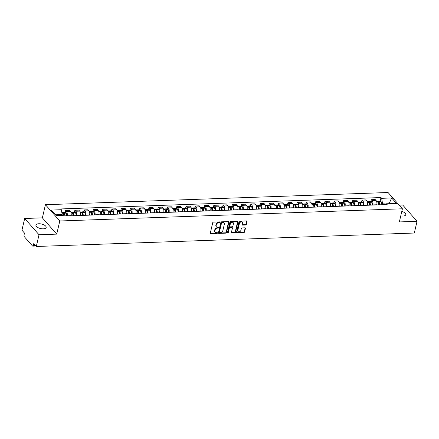 <?xml version="1.0" encoding="UTF-8"?>
<svg xmlns="http://www.w3.org/2000/svg" width="439" height="439" viewBox="0 0 439 439"><rect width="100%" height="100%" fill="white"/><g stroke="black" fill="none" stroke-linecap="round" stroke-linejoin="round"><path stroke-width="0.66" d="M219.955 222.282A0.461 0.357 138.6 0 0 219.643 221.887L213.447 222.112A0.658 0.505 138.6 0 0 212.728 222.71L210.308 233.12A0.658 0.505 138.6 0 0 210.753 233.68L216.948 233.46A0.461 0.357 138.6 0 0 217.135 232.648L216.334 232.681A2.118 1.619 138.6 0 1 215.176 232.226A2.118 1.619 138.6 0 1 214.901 230.892L215.105 230.025A2.118 1.619 138.6 0 1 217.398 228.11L218.199 228.077A0.461 0.357 138.6 0 0 218.386 227.27L217.585 227.298A2.118 1.619 138.6 0 1 216.432 226.848A2.118 1.619 138.6 0 1 216.153 225.514L216.356 224.647A2.118 1.619 138.6 0 1 218.649 222.727L219.451 222.699A0.461 0.357 138.6 0 0 219.955 222.282M216.432 226.848L216.142 226.519A2.118 1.619 138.6 0 1 215.867 225.185L216.065 224.318A2.118 1.619 138.6 0 1 218.364 222.403L219.165 222.375A0.461 0.357 138.6 0 0 219.676 221.887M210.297 233.334A0.658 0.505 138.6 0 0 210.468 233.356L216.663 233.136A0.461 0.357 138.6 0 0 217.173 232.648M215.176 232.226L214.891 231.902A2.118 1.619 138.6 0 1 214.611 230.568L214.814 229.701A2.118 1.619 138.6 0 1 217.113 227.781L217.914 227.753A0.461 0.357 138.6 0 0 218.424 227.27M400.763 215.867A5.252 2.31 13.1 0 0 402.909 216.032A5.252 2.31 13.1 0 0 405.79 214.682A5.252 2.31 13.1 0 0 401.806 211.4M38.819 223.753A5.252 2.31 13.1 0 0 35.938 225.103A5.252 2.31 13.1 0 0 38.105 227.676A5.252 2.31 13.1 0 0 43.296 228.829A5.252 2.31 13.1 0 0 46.172 227.484A5.252 2.31 13.1 0 0 44.01 224.911A5.252 2.31 13.1 0 0 38.819 223.753M245.637 225.009A0.658 0.505 138.6 0 0 246.35 224.411L247.031 221.486A0.658 0.505 138.6 0 0 246.581 220.932L239.705 221.174A0.658 0.505 138.6 0 0 238.986 221.772L236.566 232.187A0.658 0.505 138.6 0 0 237.011 232.747L243.892 232.5A0.658 0.505 138.6 0 0 244.611 231.902L245.428 228.373A0.658 0.505 138.6 0 0 244.984 227.814L242.037 227.918A0.658 0.505 138.6 0 0 241.318 228.521L240.912 230.266A1.767 1.355 138.6 0 1 239.645 231.721A1.767 1.355 138.6 0 1 238.026 231.496A1.767 1.355 138.6 0 1 237.795 230.382L239.392 223.522A1.767 1.355 138.6 0 1 240.66 222.074A1.767 1.355 138.6 0 1 242.279 222.299A1.767 1.355 138.6 0 1 242.509 223.413L242.24 224.554A0.658 0.505 138.6 0 0 242.69 225.114L245.637 225.009L245.346 224.686A0.658 0.505 138.6 0 0 246.065 224.082L246.745 221.163A0.658 0.505 138.6 0 0 246.751 220.949M56.724 234.124L42.374 217.854L24.677 218.485L39.027 234.755L56.724 234.124L59.781 220.982L402.415 208.788L399.353 221.931L417.05 221.3L414.323 233.032L36.294 246.488L33.759 243.607L33.331 245.434L35.307 245.363M39.027 234.755L36.294 246.488M228.906 222.134A0.658 0.505 138.6 0 0 228.456 221.574L221.58 221.821A0.658 0.505 138.6 0 0 220.861 222.419L218.435 232.835A0.658 0.505 138.6 0 0 218.885 233.389L225.761 233.147A0.658 0.505 138.6 0 0 226.48 232.549L228.906 222.134L228.615 221.81A0.658 0.505 138.6 0 0 228.626 221.596M230.64 221.497L237.521 221.251A0.658 0.505 138.6 0 1 237.965 221.81L235.545 232.226A0.658 0.505 138.6 0 1 234.827 232.824L231.885 232.928A0.658 0.505 138.6 0 1 231.435 232.368L232.418 228.148A0.658 0.505 138.6 0 0 231.968 227.589L230.02 227.66A0.658 0.505 138.6 0 0 229.301 228.258L228.275 232.654A0.461 0.357 138.6 0 1 227.462 232.686L229.926 222.096A0.658 0.505 138.6 0 1 230.64 221.497M24.677 218.485L21.95 230.212L24.491 233.093L24.063 234.92A1.35 0.637 -92 0 0 24.364 236.747L32.486 245.961A1.35 0.637 -92 0 0 32.804 246.125A1.35 0.637 -92 0 0 33.331 245.434M42.374 217.854L45.431 204.711L388.065 192.512L402.415 208.788M417.05 221.3L402.706 205.029L399.21 205.15M71.052 215.796L71.091 215.648A3.1 1.46 -92 0 0 70.399 211.439L66.481 211.582A3.1 1.46 88 0 1 67.167 215.79L67.134 215.939M66.481 211.582L65.603 210.588L65.17 212.454M70.399 211.439L69.527 210.446L65.603 210.588M74.432 212.119L74.871 210.259L75.744 211.252A3.1 1.46 88 0 1 76.435 215.461L76.397 215.609M80.315 215.467L80.353 215.319A3.1 1.46 -92 0 0 79.662 211.11L78.79 210.116L74.871 210.259M83.701 211.79L84.134 209.93L85.007 210.923A3.1 1.46 88 0 1 85.698 215.126L85.66 215.28M89.583 215.137L89.616 214.989A3.1 1.46 -92 0 0 88.925 210.78L88.052 209.787L84.134 209.93M92.964 211.461L93.397 209.601L94.27 210.588A3.1 1.46 88 0 1 94.961 214.797L94.923 214.951M98.846 214.808L98.879 214.66A3.1 1.46 -92 0 0 98.188 210.451L97.315 209.458L93.397 209.601M102.227 211.132L102.66 209.266L103.533 210.259A3.1 1.46 88 0 1 104.224 214.468L104.191 214.622M108.109 214.479L108.142 214.331A3.1 1.46 -92 0 0 107.456 210.122L106.578 209.129L102.66 209.266M111.49 210.802L111.923 208.937L112.801 209.93A3.1 1.46 88 0 1 113.487 214.139L113.454 214.287M117.372 214.15L117.405 214.002A3.1 1.46 -92 0 0 116.719 209.793L115.841 208.799L111.923 208.937M120.752 210.473L121.186 208.607L122.064 209.601A3.1 1.46 88 0 1 122.75 213.809L122.717 213.958M126.635 213.82L126.668 213.672A3.1 1.46 -92 0 0 125.982 209.463L125.104 208.47L121.186 208.607M130.015 210.144L130.449 208.278L131.327 209.271A3.1 1.46 88 0 1 132.013 213.48L131.98 213.628M135.898 213.491L135.936 213.343A3.1 1.46 -92 0 0 135.245 209.134L134.367 208.141L130.449 208.278M139.278 209.815L139.712 207.949L140.59 208.942A3.1 1.46 88 0 1 141.276 213.151L141.243 213.299M145.161 213.162L145.199 213.014A3.1 1.46 -92 0 0 144.508 208.805L143.635 207.812L139.712 207.949M148.541 209.485L148.975 207.62L149.853 208.613A3.1 1.46 88 0 1 150.544 212.822L150.506 212.97M154.424 212.833L154.462 212.679A3.1 1.46 -92 0 0 153.771 208.476L152.898 207.482L148.975 207.62M157.81 209.156L158.243 207.29L159.116 208.284A3.1 1.46 88 0 1 159.807 212.492L159.769 212.641M163.692 212.503L163.725 212.35A3.1 1.46 -92 0 0 163.034 208.141L162.161 207.153L158.243 207.29M167.072 208.827L167.506 206.961L168.378 207.954A3.1 1.46 88 0 1 169.07 212.163L169.031 212.311M172.955 212.174L172.988 212.021A3.1 1.46 -92 0 0 172.297 207.812L171.424 206.818L167.506 206.961M176.335 208.498L176.769 206.632L177.641 207.625A3.1 1.46 88 0 1 178.333 211.834L178.3 211.982M182.218 211.839L182.251 211.691A3.1 1.46 -92 0 0 181.565 207.482L180.687 206.489L176.769 206.632M185.598 208.163L186.032 206.303L186.904 207.296A3.1 1.46 88 0 1 187.596 211.505L187.563 211.653M191.481 211.51L191.514 211.362A3.1 1.46 -92 0 0 190.828 207.153L189.95 206.16L186.032 206.303M194.861 207.834L195.295 205.973L196.173 206.967A3.1 1.46 88 0 1 196.859 211.17L196.826 211.324M200.744 211.181L200.777 211.033A3.1 1.46 -92 0 0 200.091 206.824L199.213 205.831L195.295 205.973M204.124 207.504L204.558 205.644L205.436 206.632A3.1 1.46 88 0 1 206.121 210.841L206.089 210.994M210.007 210.852L210.04 210.704A3.1 1.46 -92 0 0 209.354 206.495L208.476 205.501L204.558 205.644M213.387 207.175L213.82 205.309L214.698 206.303A3.1 1.46 88 0 1 215.384 210.511L215.351 210.665M219.27 210.522L219.308 210.374A3.1 1.46 -92 0 0 218.617 206.165L217.744 205.172L213.82 205.309M222.65 206.846L223.083 204.98L223.961 205.973A3.1 1.46 88 0 1 224.647 210.182L224.614 210.33M228.532 210.193L228.571 210.045A3.1 1.46 -92 0 0 227.879 205.836L227.007 204.843L223.083 204.98M231.913 206.517L232.352 204.651L233.224 205.644A3.1 1.46 88 0 1 233.916 209.853L233.877 210.001M237.795 209.864L237.834 209.716A3.1 1.46 -92 0 0 237.142 205.507L236.27 204.514L232.352 204.651M241.181 206.187L241.615 204.322L242.487 205.315A3.1 1.46 88 0 1 243.179 209.524L243.14 209.672M247.064 209.535L247.097 209.387A3.1 1.46 -92 0 0 246.405 205.178L245.533 204.184L241.615 204.322M250.444 205.858L250.878 203.992L251.75 204.986A3.1 1.46 88 0 1 252.441 209.194L252.403 209.343M256.327 209.205L256.36 209.052A3.1 1.46 -92 0 0 255.668 204.848L254.796 203.855L250.878 203.992M259.707 205.529L260.14 203.663L261.013 204.656A3.1 1.46 88 0 1 261.704 208.865L261.671 209.013M265.59 208.876L265.622 208.723A3.1 1.46 -92 0 0 264.936 204.519L264.058 203.526L260.14 203.663M268.97 205.2L269.403 203.334L270.276 204.327A3.1 1.46 88 0 1 270.967 208.536L270.934 208.684M274.852 208.547L274.885 208.393A3.1 1.46 -92 0 0 274.199 204.184L273.321 203.197L269.403 203.334M278.233 204.87L278.666 203.005L279.544 203.998A3.1 1.46 88 0 1 280.23 208.207L280.197 208.355M284.115 208.218L284.148 208.064A3.1 1.46 -92 0 0 283.462 203.855L282.584 202.862L278.666 203.005M287.496 204.541L287.929 202.675L288.807 203.669A3.1 1.46 88 0 1 289.493 207.877L289.46 208.026M293.378 207.883L293.411 207.735A3.1 1.46 -92 0 0 292.725 203.526L291.847 202.533L287.929 202.675M296.759 204.206L297.192 202.346L298.07 203.339A3.1 1.46 88 0 1 298.756 207.543L298.723 207.696M302.641 207.554L302.68 207.406A3.1 1.46 -92 0 0 301.988 203.197L301.116 202.203L297.192 202.346M306.021 203.877L306.455 202.017L307.333 203.01A3.1 1.46 88 0 1 308.024 207.213L307.986 207.367M311.904 207.224L311.942 207.076A3.1 1.46 -92 0 0 311.251 202.867L310.378 201.874L306.455 202.017M315.29 203.548L315.723 201.688L316.596 202.675A3.1 1.46 88 0 1 317.287 206.884L317.249 207.038M321.167 206.895L321.205 206.747A3.1 1.46 -92 0 0 320.514 202.538L319.641 201.545L315.723 201.688M324.553 203.219L324.986 201.353L325.859 202.346A3.1 1.46 88 0 1 326.55 206.555L326.512 206.709M330.435 206.566L330.468 206.418A3.1 1.46 -92 0 0 329.777 202.209L328.904 201.216L324.986 201.353M333.816 202.889L334.249 201.024L335.122 202.017A3.1 1.46 88 0 1 335.813 206.226L335.78 206.374M339.698 206.237L339.731 206.089A3.1 1.46 -92 0 0 339.045 201.88L338.167 200.886L334.249 201.024M343.079 202.56L343.512 200.694L344.385 201.688A3.1 1.46 88 0 1 345.076 205.896L345.043 206.045M348.961 205.907L348.994 205.759A3.1 1.46 -92 0 0 348.308 201.55L347.43 200.557L343.512 200.694M352.341 202.231L352.775 200.365L353.653 201.358A3.1 1.46 88 0 1 354.339 205.567L354.306 205.715M358.224 205.578L358.257 205.43A3.1 1.46 -92 0 0 357.571 201.221L356.693 200.228L352.775 200.365M361.604 201.902L362.038 200.036L362.916 201.029A3.1 1.46 88 0 1 363.602 205.238L363.569 205.386M367.487 205.249L367.52 205.095A3.1 1.46 -92 0 0 366.834 200.892L365.956 199.899L362.038 200.036M370.867 201.572L371.301 199.707L372.179 200.7A3.1 1.46 88 0 1 372.865 204.909L372.832 205.057M376.75 204.92L376.788 204.766A3.1 1.46 -92 0 0 376.097 200.557L375.224 199.569L371.301 199.707M61.976 215.335L62.157 214.561L55.555 214.797M389.942 203.658L389.289 202.922L382.457 203.164L381.667 198.313L391.643 197.962L396.461 203.427L386.485 203.784L387.16 204.547L66.854 215.95L66.179 215.181L56.203 215.538L51.385 210.072L61.361 209.716L62.157 214.561M381.667 198.313L380.992 197.55L60.686 208.948L61.361 209.716M59.781 220.982L45.431 204.711M389.108 203.691L391.643 197.962M382.457 203.164L382.095 204.728M380.13 201.243L380.992 197.55M386.485 203.784L385.14 204.618M218.43 233.043A0.658 0.505 138.6 0 0 218.6 233.065L225.476 232.818A0.658 0.505 138.6 0 0 226.195 232.22L228.615 221.81M222.03 222.606A0.461 0.357 138.6 0 0 221.53 223.028L219.401 232.165A0.461 0.357 138.6 0 0 219.714 232.56L220.559 232.527A2.118 1.619 138.6 0 0 222.858 230.612L224.313 224.362A2.118 1.619 138.6 0 0 224.033 223.028A2.118 1.619 138.6 0 0 222.875 222.578L221.744 222.282A0.461 0.357 138.6 0 0 221.24 222.699L221.53 223.028M219.462 232.461L219.176 232.132A0.461 0.357 138.6 0 1 219.116 231.841L221.24 222.699M224.033 223.028L223.747 222.705A2.118 1.619 138.6 0 0 222.589 222.249L222.875 222.578M221.744 222.282L222.589 222.249M231.424 232.582A0.658 0.505 138.6 0 0 231.594 232.604L234.541 232.5A0.658 0.505 138.6 0 0 235.26 231.896L237.68 221.486A0.658 0.505 138.6 0 0 237.691 221.272M232.33 227.731L232.044 227.407A0.658 0.505 138.6 0 0 231.682 227.265L229.729 227.331A0.658 0.505 138.6 0 0 229.015 227.934L227.989 232.33L228.275 232.654M227.451 232.747A0.461 0.357 138.6 0 0 227.989 232.33M233.438 223.764A1.767 1.355 138.6 0 0 233.208 222.65A1.767 1.355 138.6 0 0 231.589 222.425A1.767 1.355 138.6 0 0 230.321 223.874L229.756 226.294A0.658 0.505 138.6 0 0 230.206 226.848L232.16 226.782A0.658 0.505 138.6 0 0 232.879 226.178L233.438 223.764M233.208 222.65L232.917 222.326A1.767 1.355 138.6 0 0 231.298 222.096A1.767 1.355 138.6 0 0 230.031 223.55L230.321 223.874M229.844 226.705L229.559 226.381A0.658 0.505 138.6 0 1 229.471 225.964L230.031 223.55M242.235 224.768A0.658 0.505 138.6 0 0 242.405 224.79L245.346 224.686M242.279 222.299L241.988 221.975A1.767 1.355 138.6 0 0 240.369 221.744A1.767 1.355 138.6 0 0 239.101 223.199L239.392 223.522M238.026 231.496L237.74 231.166A1.767 1.355 138.6 0 1 237.51 230.052L239.101 223.199M236.555 232.401A0.658 0.505 138.6 0 0 236.725 232.418L243.607 232.176A0.658 0.505 138.6 0 0 244.32 231.578L245.143 228.05A0.658 0.505 138.6 0 0 245.149 227.836M63.276 213.513A0.823 0.39 88 0 1 63.468 213.387A0.823 0.39 88 0 1 63.781 213.689L63.814 213.76A4.242 1.997 88 0 1 64.231 215.253M64.659 215.236A5.12 2.409 -92 0 0 64.116 213.206L64.089 213.129A1.701 0.801 -92 0 0 63.435 212.514A1.701 0.801 -92 0 0 62.975 212.86M66.909 215.944A5.12 2.409 -92 0 0 66.284 213.129L66.256 213.052A1.701 0.801 -92 0 0 65.603 212.438L63.435 212.514M61.828 212.569L62.486 212.547A1.701 0.801 88 0 1 63.134 213.162L63.167 213.239A5.12 2.409 88 0 1 63.704 215.269M72.539 213.184A0.823 0.39 88 0 1 72.731 213.058A0.823 0.39 88 0 1 73.05 213.359L73.077 213.431A4.242 1.997 88 0 1 73.593 215.708M74.004 215.692A5.12 2.409 -92 0 0 73.379 212.877L73.351 212.8A1.701 0.801 -92 0 0 72.704 212.185A1.701 0.801 -92 0 0 72.237 212.531M76.172 215.615A5.12 2.409 -92 0 0 75.546 212.794L75.519 212.723A1.701 0.801 -92 0 0 74.871 212.108L72.704 212.185M70.871 212.251L71.749 212.218A1.701 0.801 88 0 1 72.402 212.833L72.43 212.91A5.12 2.409 88 0 1 73.055 215.725M81.802 212.855A0.823 0.39 88 0 1 81.994 212.728A0.823 0.39 88 0 1 82.312 213.03L82.34 213.102A4.242 1.997 88 0 1 82.856 215.379M83.267 215.362A5.12 2.409 -92 0 0 82.642 212.542L82.614 212.471A1.701 0.801 -92 0 0 81.967 211.856A1.701 0.801 -92 0 0 81.5 212.202M85.435 215.286A5.12 2.409 -92 0 0 84.809 212.465L84.782 212.394A1.701 0.801 -92 0 0 84.134 211.779L81.967 211.856M80.134 211.922L81.017 211.889A1.701 0.801 88 0 1 81.665 212.503L81.692 212.58A5.12 2.409 88 0 1 82.318 215.395M91.065 212.52A0.823 0.39 88 0 1 91.257 212.399A0.823 0.39 88 0 1 91.575 212.696L91.603 212.772A4.242 1.997 88 0 1 92.119 215.05M92.53 215.033A5.12 2.409 -92 0 0 91.91 212.213L91.877 212.141A1.701 0.801 -92 0 0 91.23 211.527A1.701 0.801 -92 0 0 90.763 211.872M94.698 214.956A5.12 2.409 -92 0 0 94.078 212.136L94.045 212.064A1.701 0.801 -92 0 0 93.397 211.444L91.23 211.527M89.397 211.587L90.28 211.56A1.701 0.801 88 0 1 90.928 212.174L90.955 212.251A5.12 2.409 88 0 1 91.581 215.066M100.328 212.191A0.823 0.39 88 0 1 100.526 212.07A0.823 0.39 88 0 1 100.838 212.366L100.871 212.443A4.242 1.997 88 0 1 101.382 214.72M101.793 214.704A5.12 2.409 -92 0 0 101.173 211.883L101.14 211.812A1.701 0.801 -92 0 0 100.493 211.192A1.701 0.801 -92 0 0 100.032 211.543M103.961 214.627A5.12 2.409 -92 0 0 103.341 211.807L103.308 211.735A1.701 0.801 -92 0 0 102.66 211.115L100.493 211.192M98.66 211.258L99.543 211.23A1.701 0.801 88 0 1 100.191 211.845L100.224 211.916A5.12 2.409 88 0 1 100.844 214.737M109.591 211.861A0.823 0.39 88 0 1 109.788 211.741A0.823 0.39 88 0 1 110.101 212.037L110.134 212.114A4.242 1.997 88 0 1 110.644 214.391M111.056 214.375A5.12 2.409 -92 0 0 110.436 211.554L110.403 211.483A1.701 0.801 -92 0 0 109.755 210.863A1.701 0.801 -92 0 0 109.295 211.214M113.224 214.298A5.12 2.409 -92 0 0 112.603 211.477L112.571 211.406A1.701 0.801 -92 0 0 111.923 210.786L109.755 210.863M107.923 210.929L108.806 210.901A1.701 0.801 88 0 1 109.454 211.516L109.487 211.587A5.12 2.409 88 0 1 110.107 214.408M118.854 211.532A0.823 0.39 88 0 1 119.051 211.411A0.823 0.39 88 0 1 119.364 211.708L119.397 211.785A4.242 1.997 88 0 1 119.907 214.062M120.319 214.045A5.12 2.409 -92 0 0 119.699 211.225L119.666 211.154A1.701 0.801 -92 0 0 119.018 210.533A1.701 0.801 -92 0 0 118.557 210.885M122.486 213.969A5.12 2.409 -92 0 0 121.866 211.148L121.833 211.071A1.701 0.801 -92 0 0 121.186 210.457L119.018 210.533M117.186 210.599L118.069 210.566A1.701 0.801 88 0 1 118.717 211.186L118.749 211.258A5.12 2.409 88 0 1 119.37 214.078M128.117 211.203A0.823 0.39 88 0 1 128.314 211.082A0.823 0.39 88 0 1 128.627 211.378L128.66 211.455A4.242 1.997 88 0 1 129.17 213.733M129.587 213.716A5.12 2.409 -92 0 0 128.962 210.896L128.929 210.819A1.701 0.801 -92 0 0 128.281 210.204A1.701 0.801 -92 0 0 127.82 210.555M131.755 213.639A5.12 2.409 -92 0 0 131.129 210.819L131.096 210.742A1.701 0.801 -92 0 0 130.449 210.127L128.281 210.204M126.448 210.27L127.332 210.237A1.701 0.801 88 0 1 127.979 210.857L128.012 210.929A5.12 2.409 88 0 1 128.632 213.749M137.385 210.874A0.823 0.39 88 0 1 137.577 210.753A0.823 0.39 88 0 1 137.89 211.049L137.923 211.126A4.242 1.997 88 0 1 138.433 213.398M138.85 213.387A5.12 2.409 -92 0 0 138.225 210.566L138.197 210.49A1.701 0.801 -92 0 0 137.544 209.875A1.701 0.801 -92 0 0 137.083 210.226M141.018 213.31A5.12 2.409 -92 0 0 140.392 210.49L140.359 210.413A1.701 0.801 -92 0 0 139.712 209.798L137.544 209.875M135.711 209.941L136.595 209.908A1.701 0.801 88 0 1 137.242 210.528L137.275 210.599A5.12 2.409 88 0 1 137.901 213.42M146.648 210.544A0.823 0.39 88 0 1 146.84 210.424A0.823 0.39 88 0 1 147.153 210.72L147.186 210.797A4.242 1.997 88 0 1 147.696 213.069M148.113 213.058A5.12 2.409 -92 0 0 147.488 210.237L147.46 210.16A1.701 0.801 -92 0 0 146.813 209.546A1.701 0.801 -92 0 0 146.346 209.897M150.281 212.981A5.12 2.409 -92 0 0 149.655 210.16L149.628 210.083A1.701 0.801 -92 0 0 148.975 209.469L146.813 209.546M144.974 209.612L145.858 209.579A1.701 0.801 88 0 1 146.505 210.193L146.538 210.27A5.12 2.409 88 0 1 147.164 213.091M155.911 210.215A0.823 0.39 88 0 1 156.103 210.089A0.823 0.39 88 0 1 156.421 210.391L156.449 210.462A4.242 1.997 88 0 1 156.964 212.739M157.376 212.728A5.12 2.409 -92 0 0 156.75 209.908L156.723 209.831A1.701 0.801 -92 0 0 156.075 209.216A1.701 0.801 -92 0 0 155.609 209.562M159.544 212.652A5.12 2.409 -92 0 0 158.918 209.831L158.891 209.754A1.701 0.801 -92 0 0 158.243 209.14L156.075 209.216M154.243 209.282L155.121 209.249A1.701 0.801 88 0 1 155.774 209.864L155.801 209.941A5.12 2.409 88 0 1 156.427 212.761M165.174 209.886A0.823 0.39 88 0 1 165.366 209.76A0.823 0.39 88 0 1 165.684 210.061L165.712 210.133A4.242 1.997 88 0 1 166.227 212.41M166.639 212.394A5.12 2.409 -92 0 0 166.019 209.579L165.986 209.502A1.701 0.801 -92 0 0 165.338 208.887A1.701 0.801 -92 0 0 164.872 209.233M168.806 212.317A5.12 2.409 -92 0 0 168.186 209.502L168.153 209.425A1.701 0.801 -92 0 0 167.506 208.81L165.338 208.887M163.506 208.953L164.389 208.92A1.701 0.801 88 0 1 165.037 209.535L165.064 209.612A5.12 2.409 88 0 1 165.69 212.432M174.437 209.557A0.823 0.39 88 0 1 174.634 209.43A0.823 0.39 88 0 1 174.947 209.732L174.98 209.804A4.242 1.997 88 0 1 175.49 212.081M175.902 212.064A5.12 2.409 -92 0 0 175.282 209.249L175.249 209.173A1.701 0.801 -92 0 0 174.601 208.558A1.701 0.801 -92 0 0 174.135 208.904M178.069 211.988A5.12 2.409 -92 0 0 177.449 209.173L177.416 209.096A1.701 0.801 -92 0 0 176.769 208.481L174.601 208.558M172.768 208.624L173.652 208.591A1.701 0.801 88 0 1 174.299 209.205L174.332 209.282A5.12 2.409 88 0 1 174.952 212.103M183.7 209.227A0.823 0.39 88 0 1 183.897 209.101A0.823 0.39 88 0 1 184.21 209.403L184.243 209.474A4.242 1.997 88 0 1 184.753 211.752M185.165 211.735A5.12 2.409 -92 0 0 184.545 208.92L184.512 208.843A1.701 0.801 -92 0 0 183.864 208.229A1.701 0.801 -92 0 0 183.403 208.574M187.332 211.658A5.12 2.409 -92 0 0 186.712 208.838L186.679 208.766A1.701 0.801 -92 0 0 186.032 208.152L183.864 208.229M182.031 208.295L182.915 208.262A1.701 0.801 88 0 1 183.562 208.876L183.595 208.953A5.12 2.409 88 0 1 184.215 211.768M192.962 208.898A0.823 0.39 88 0 1 193.16 208.772A0.823 0.39 88 0 1 193.473 209.074L193.506 209.145A4.242 1.997 88 0 1 194.016 211.422M194.428 211.406A5.12 2.409 -92 0 0 193.808 208.585L193.775 208.514A1.701 0.801 -92 0 0 193.127 207.899A1.701 0.801 -92 0 0 192.666 208.245M196.595 211.329A5.12 2.409 -92 0 0 195.975 208.509L195.942 208.437A1.701 0.801 -92 0 0 195.295 207.823L193.127 207.899M191.294 207.965L192.178 207.932A1.701 0.801 88 0 1 192.825 208.547L192.858 208.624A5.12 2.409 88 0 1 193.478 211.439M202.225 208.563A0.823 0.39 88 0 1 202.423 208.443A0.823 0.39 88 0 1 202.736 208.739L202.769 208.816A4.242 1.997 88 0 1 203.279 211.093M203.696 211.077A5.12 2.409 -92 0 0 203.07 208.256L203.037 208.185A1.701 0.801 -92 0 0 202.39 207.57A1.701 0.801 -92 0 0 201.929 207.916M205.858 211A5.12 2.409 -92 0 0 205.238 208.179L205.205 208.108A1.701 0.801 -92 0 0 204.558 207.488L202.39 207.57M200.557 207.631L201.441 207.603A1.701 0.801 88 0 1 202.088 208.218L202.121 208.295A5.12 2.409 88 0 1 202.741 211.11M211.494 208.234A0.823 0.39 88 0 1 211.686 208.113A0.823 0.39 88 0 1 211.999 208.41L212.032 208.487A4.242 1.997 88 0 1 212.542 210.764M212.959 210.747A5.12 2.409 -92 0 0 212.333 207.927L212.3 207.856A1.701 0.801 -92 0 0 211.653 207.235A1.701 0.801 -92 0 0 211.192 207.587M215.126 210.671A5.12 2.409 -92 0 0 214.501 207.85L214.468 207.779A1.701 0.801 -92 0 0 213.82 207.159L211.653 207.235M209.82 207.301L210.704 207.274A1.701 0.801 88 0 1 211.351 207.888L211.384 207.96A5.12 2.409 88 0 1 212.004 210.78M220.757 207.905A0.823 0.39 88 0 1 220.949 207.784A0.823 0.39 88 0 1 221.261 208.081L221.294 208.157A4.242 1.997 88 0 1 221.805 210.435M222.222 210.418A5.12 2.409 -92 0 0 221.596 207.598L221.569 207.526A1.701 0.801 -92 0 0 220.916 206.906A1.701 0.801 -92 0 0 220.455 207.257M224.389 210.341A5.12 2.409 -92 0 0 223.764 207.521L223.736 207.449A1.701 0.801 -92 0 0 223.083 206.829L220.916 206.906M219.083 206.972L219.966 206.945A1.701 0.801 88 0 1 220.614 207.559L220.647 207.631A5.12 2.409 88 0 1 221.272 210.451M230.02 207.576A0.823 0.39 88 0 1 230.212 207.455A0.823 0.39 88 0 1 230.53 207.751L230.557 207.828A4.242 1.997 88 0 1 231.073 210.105M231.485 210.089A5.12 2.409 -92 0 0 230.859 207.268L230.832 207.197A1.701 0.801 -92 0 0 230.184 206.577A1.701 0.801 -92 0 0 229.718 206.928M233.652 210.012A5.12 2.409 -92 0 0 233.027 207.192L232.999 207.115A1.701 0.801 -92 0 0 232.352 206.5L230.184 206.577M228.351 206.643L229.229 206.61A1.701 0.801 88 0 1 229.882 207.23L229.91 207.301A5.12 2.409 88 0 1 230.535 210.122M239.282 207.246A0.823 0.39 88 0 1 239.474 207.126A0.823 0.39 88 0 1 239.793 207.422L239.82 207.499A4.242 1.997 88 0 1 240.336 209.771M240.748 209.76A5.12 2.409 -92 0 0 240.122 206.939L240.095 206.862A1.701 0.801 -92 0 0 239.447 206.248A1.701 0.801 -92 0 0 238.981 206.599M242.915 209.683A5.12 2.409 -92 0 0 242.29 206.862L242.262 206.785A1.701 0.801 -92 0 0 241.615 206.171L239.447 206.248M237.614 206.314L238.498 206.281A1.701 0.801 88 0 1 239.145 206.901L239.173 206.972A5.12 2.409 88 0 1 239.798 209.793M248.545 206.917A0.823 0.39 88 0 1 248.737 206.796A0.823 0.39 88 0 1 249.056 207.093L249.083 207.17A4.242 1.997 88 0 1 249.599 209.441M250.011 209.43A5.12 2.409 -92 0 0 249.39 206.61L249.357 206.533A1.701 0.801 -92 0 0 248.71 205.918A1.701 0.801 -92 0 0 248.244 206.27M252.178 209.354A5.12 2.409 -92 0 0 251.558 206.533L251.525 206.456A1.701 0.801 -92 0 0 250.878 205.842L248.71 205.918M246.877 205.984L247.761 205.951A1.701 0.801 88 0 1 248.408 206.571L248.436 206.643A5.12 2.409 88 0 1 249.061 209.463M257.808 206.588A0.823 0.39 88 0 1 258.006 206.467A0.823 0.39 88 0 1 258.319 206.764L258.351 206.84A4.242 1.997 88 0 1 258.862 209.112M259.273 209.101A5.12 2.409 -92 0 0 258.653 206.281L258.62 206.204A1.701 0.801 -92 0 0 257.973 205.589A1.701 0.801 -92 0 0 257.506 205.94M261.441 209.024A5.12 2.409 -92 0 0 260.821 206.204L260.788 206.127A1.701 0.801 -92 0 0 260.14 205.512L257.973 205.589M256.14 205.655L257.024 205.622A1.701 0.801 88 0 1 257.671 206.237L257.704 206.314A5.12 2.409 88 0 1 258.324 209.134M267.071 206.259A0.823 0.39 88 0 1 267.269 206.132A0.823 0.39 88 0 1 267.581 206.434L267.614 206.506A4.242 1.997 88 0 1 268.125 208.783M268.536 208.772A5.12 2.409 -92 0 0 267.916 205.951L267.883 205.875A1.701 0.801 -92 0 0 267.236 205.26A1.701 0.801 -92 0 0 266.775 205.606M270.704 208.69A5.12 2.409 -92 0 0 270.084 205.875L270.051 205.798A1.701 0.801 -92 0 0 269.403 205.183L267.236 205.26M265.403 205.326L266.286 205.293A1.701 0.801 88 0 1 266.934 205.907L266.967 205.984A5.12 2.409 88 0 1 267.587 208.805M276.334 205.929A0.823 0.39 88 0 1 276.532 205.803A0.823 0.39 88 0 1 276.844 206.105L276.877 206.176A4.242 1.997 88 0 1 277.388 208.454M277.799 208.437A5.12 2.409 -92 0 0 277.179 205.622L277.146 205.545A1.701 0.801 -92 0 0 276.499 204.931A1.701 0.801 -92 0 0 276.038 205.276M279.967 208.36A5.12 2.409 -92 0 0 279.347 205.545L279.314 205.468A1.701 0.801 -92 0 0 278.666 204.854L276.499 204.931M274.666 204.997L275.549 204.964A1.701 0.801 88 0 1 276.197 205.578L276.23 205.655A5.12 2.409 88 0 1 276.85 208.476M285.597 205.6A0.823 0.39 88 0 1 285.794 205.474A0.823 0.39 88 0 1 286.107 205.776L286.14 205.847A4.242 1.997 88 0 1 286.651 208.124M287.068 208.108A5.12 2.409 -92 0 0 286.442 205.293L286.409 205.216A1.701 0.801 -92 0 0 285.762 204.601A1.701 0.801 -92 0 0 285.301 204.947M289.235 208.031A5.12 2.409 -92 0 0 288.61 205.216L288.577 205.139A1.701 0.801 -92 0 0 287.929 204.525L285.762 204.601M283.929 204.667L284.812 204.634A1.701 0.801 88 0 1 285.46 205.249L285.493 205.326A5.12 2.409 88 0 1 286.113 208.146M294.865 205.271A0.823 0.39 88 0 1 295.057 205.145A0.823 0.39 88 0 1 295.37 205.447L295.403 205.518A4.242 1.997 88 0 1 295.913 207.795M296.33 207.779A5.12 2.409 -92 0 0 295.705 204.964L295.672 204.887A1.701 0.801 -92 0 0 295.024 204.272A1.701 0.801 -92 0 0 294.564 204.618M298.498 207.702A5.12 2.409 -92 0 0 297.872 204.881L297.84 204.81A1.701 0.801 -92 0 0 297.192 204.195L295.024 204.272M293.192 204.338L294.075 204.305A1.701 0.801 88 0 1 294.723 204.92L294.756 204.997A5.12 2.409 88 0 1 295.381 207.812M304.128 204.942A0.823 0.39 88 0 1 304.32 204.815A0.823 0.39 88 0 1 304.633 205.117L304.666 205.189A4.242 1.997 88 0 1 305.176 207.466M305.593 207.449A5.12 2.409 -92 0 0 304.968 204.629L304.94 204.558A1.701 0.801 -92 0 0 304.293 203.943A1.701 0.801 -92 0 0 303.826 204.289M307.761 207.373A5.12 2.409 -92 0 0 307.135 204.552L307.108 204.481A1.701 0.801 -92 0 0 306.455 203.866L304.293 203.943M302.455 204.003L303.338 203.976A1.701 0.801 88 0 1 303.986 204.59L304.018 204.667A5.12 2.409 88 0 1 304.644 207.482M313.391 204.607A0.823 0.39 88 0 1 313.583 204.486A0.823 0.39 88 0 1 313.901 204.783L313.929 204.859A4.242 1.997 88 0 1 314.445 207.137M314.856 207.12A5.12 2.409 -92 0 0 314.231 204.3L314.203 204.228A1.701 0.801 -92 0 0 313.556 203.614A1.701 0.801 -92 0 0 313.089 203.959M317.024 207.043A5.12 2.409 -92 0 0 316.398 204.223L316.371 204.151A1.701 0.801 -92 0 0 315.723 203.531L313.556 203.614M311.723 203.674L312.601 203.647A1.701 0.801 88 0 1 313.254 204.261L313.281 204.338A5.12 2.409 88 0 1 313.907 207.153M322.654 204.278A0.823 0.39 88 0 1 322.846 204.157A0.823 0.39 88 0 1 323.164 204.453L323.192 204.53A4.242 1.997 88 0 1 323.708 206.807M324.119 206.791A5.12 2.409 -92 0 0 323.499 203.97L323.466 203.899A1.701 0.801 -92 0 0 322.819 203.279A1.701 0.801 -92 0 0 322.352 203.63M326.287 206.714A5.12 2.409 -92 0 0 325.661 203.894L325.634 203.822A1.701 0.801 -92 0 0 324.986 203.202L322.819 203.279M320.986 203.345L321.869 203.317A1.701 0.801 88 0 1 322.517 203.932L322.544 204.003A5.12 2.409 88 0 1 323.17 206.824M331.917 203.948A0.823 0.39 88 0 1 332.114 203.828A0.823 0.39 88 0 1 332.427 204.124L332.455 204.201A4.242 1.997 88 0 1 332.971 206.478M333.382 206.462A5.12 2.409 -92 0 0 332.762 203.641L332.729 203.57A1.701 0.801 -92 0 0 332.082 202.95A1.701 0.801 -92 0 0 331.615 203.301M335.55 206.385A5.12 2.409 -92 0 0 334.93 203.564L334.897 203.493A1.701 0.801 -92 0 0 334.249 202.873L332.082 202.95M330.249 203.016L331.132 202.988A1.701 0.801 88 0 1 331.78 203.603L331.807 203.674A5.12 2.409 88 0 1 332.433 206.495M341.18 203.619A0.823 0.39 88 0 1 341.377 203.498A0.823 0.39 88 0 1 341.69 203.795L341.723 203.872A4.242 1.997 88 0 1 342.233 206.149M342.645 206.132A5.12 2.409 -92 0 0 342.025 203.312L341.992 203.241A1.701 0.801 -92 0 0 341.344 202.62A1.701 0.801 -92 0 0 340.884 202.972M344.813 206.056A5.12 2.409 -92 0 0 344.192 203.235L344.16 203.158A1.701 0.801 -92 0 0 343.512 202.544L341.344 202.62M339.512 202.686L340.395 202.653A1.701 0.801 88 0 1 341.043 203.273L341.076 203.345A5.12 2.409 88 0 1 341.696 206.165M350.443 203.29A0.823 0.39 88 0 1 350.64 203.169A0.823 0.39 88 0 1 350.953 203.466L350.986 203.542A4.242 1.997 88 0 1 351.496 205.814M351.908 205.803A5.12 2.409 -92 0 0 351.288 202.983L351.255 202.906A1.701 0.801 -92 0 0 350.607 202.291A1.701 0.801 -92 0 0 350.146 202.642M354.075 205.726A5.12 2.409 -92 0 0 353.455 202.906L353.422 202.829A1.701 0.801 -92 0 0 352.775 202.214L350.607 202.291M348.775 202.357L349.658 202.324A1.701 0.801 88 0 1 350.306 202.944L350.338 203.016A5.12 2.409 88 0 1 350.959 205.836M359.706 202.961A0.823 0.39 88 0 1 359.903 202.84A0.823 0.39 88 0 1 360.216 203.136L360.249 203.213A4.242 1.997 88 0 1 360.759 205.485M361.176 205.474A5.12 2.409 -92 0 0 360.551 202.653L360.518 202.577A1.701 0.801 -92 0 0 359.87 201.962A1.701 0.801 -92 0 0 359.409 202.313M363.338 205.397A5.12 2.409 -92 0 0 362.718 202.577L362.685 202.5A1.701 0.801 -92 0 0 362.038 201.885L359.87 201.962M358.037 202.028L358.921 201.995A1.701 0.801 88 0 1 359.568 202.615L359.601 202.686A5.12 2.409 88 0 1 360.221 205.507M368.974 202.631A0.823 0.39 88 0 1 369.166 202.511A0.823 0.39 88 0 1 369.479 202.807L369.512 202.884A4.242 1.997 88 0 1 370.022 205.156M370.439 205.145A5.12 2.409 -92 0 0 369.814 202.324L369.781 202.247A1.701 0.801 -92 0 0 369.133 201.633A1.701 0.801 -92 0 0 368.672 201.984M372.607 205.068A5.12 2.409 -92 0 0 371.981 202.247L371.948 202.17A1.701 0.801 -92 0 0 371.301 201.556L369.133 201.633M367.3 201.699L368.184 201.666A1.701 0.801 88 0 1 368.831 202.28L368.864 202.357A5.12 2.409 88 0 1 369.484 205.178M378.237 202.302A0.823 0.39 88 0 1 378.429 202.176A0.823 0.39 88 0 1 378.742 202.478L378.775 202.549A4.242 1.997 88 0 1 379.285 204.826M379.702 204.815A5.12 2.409 -92 0 0 379.076 201.995L379.049 201.918A1.701 0.801 -92 0 0 378.396 201.303A1.701 0.801 -92 0 0 377.935 201.649M381.87 204.733A5.12 2.409 -92 0 0 381.244 201.918L381.217 201.841A1.701 0.801 -92 0 0 380.564 201.227L378.396 201.303M376.563 201.369L377.447 201.336A1.701 0.801 88 0 1 378.094 201.951L378.127 202.028A5.12 2.409 88 0 1 378.753 204.848M366.834 200.892L362.916 201.029M357.571 201.221L353.653 201.358M348.308 201.55L344.385 201.688M339.045 201.88L335.122 202.017M329.777 202.209L325.859 202.346M320.514 202.538L316.596 202.675M311.251 202.867L307.333 203.01M301.988 203.197L298.07 203.339M292.725 203.526L288.807 203.669M283.462 203.855L279.544 203.998M274.199 204.184L270.276 204.327M264.936 204.519L261.013 204.656M255.668 204.848L251.75 204.986M246.405 205.178L242.487 205.315M237.142 205.507L233.224 205.644M227.879 205.836L223.961 205.973M218.617 206.165L214.698 206.303M209.354 206.495L205.436 206.632M200.091 206.824L196.173 206.967M190.828 207.153L186.904 207.296M181.565 207.482L177.641 207.625M172.297 207.812L168.378 207.954M163.034 208.141L159.116 208.284M153.771 208.476L149.853 208.613M144.508 208.805L140.59 208.942M135.245 209.134L131.327 209.271M125.982 209.463L122.064 209.601M116.719 209.793L112.801 209.93M107.456 210.122L103.533 210.259M98.188 210.451L94.27 210.588M88.925 210.78L85.007 210.923M79.662 211.11L75.744 211.252M376.097 200.557L372.179 200.7M376.788 204.766L372.865 204.909M367.52 205.095L363.602 205.238M358.257 205.43L354.339 205.567M348.994 205.759L345.076 205.896M339.731 206.089L335.813 206.226M330.468 206.418L326.55 206.555M321.205 206.747L317.287 206.884M311.942 207.076L308.024 207.213M302.68 207.406L298.756 207.543M293.411 207.735L289.493 207.877M284.148 208.064L280.23 208.207M274.885 208.393L270.967 208.536M265.622 208.723L261.704 208.865M256.36 209.052L252.441 209.194M247.097 209.387L243.179 209.524M237.834 209.716L233.916 209.853M228.571 210.045L224.647 210.182M219.308 210.374L215.384 210.511M210.04 210.704L206.121 210.841M200.777 211.033L196.859 211.17M191.514 211.362L187.596 211.505M182.251 211.691L178.333 211.834M172.988 212.021L169.07 212.163M163.725 212.35L159.807 212.492M154.462 212.679L150.544 212.822M145.199 213.014L141.276 213.151M135.936 213.343L132.013 213.48M126.668 213.672L122.75 213.809M117.405 214.002L113.487 214.139M108.142 214.331L104.224 214.468M98.879 214.66L94.961 214.797M89.616 214.989L85.698 215.126M80.353 215.319L76.435 215.461M71.091 215.648L67.167 215.79M218.364 222.403L218.649 222.727M216.065 224.318L216.356 224.647M215.867 225.185L216.153 225.514M217.914 227.753L218.199 228.077M217.113 227.781L217.398 228.11M214.814 229.701L215.105 230.025M214.611 230.568L214.901 230.892M216.663 233.136L216.948 233.46M210.468 233.356L210.753 233.68M219.165 222.375L219.451 222.699M226.195 232.22L226.48 232.549M225.476 232.818L225.761 233.147M218.6 233.065L218.885 233.389M219.116 231.841L219.401 232.165M237.68 221.486L237.965 221.81M235.26 231.896L235.545 232.226M234.541 232.5L234.827 232.824M231.594 232.604L231.885 232.928M231.682 227.265L231.968 227.589M229.729 227.331L230.02 227.66M229.015 227.934L229.301 228.258M229.471 225.964L229.756 226.294M242.405 224.79L242.69 225.114M237.51 230.052L237.795 230.382M245.143 228.05L245.428 228.373M244.32 231.578L244.611 231.902M243.607 232.176L243.892 232.5M236.725 232.418L237.011 232.747M246.745 221.163L247.031 221.486M246.065 224.082L246.35 224.411M66.256 213.052L64.089 213.129M63.134 213.162L61.932 213.206M63.167 213.239L61.943 213.283M66.284 213.129L64.116 213.206M63.825 213.793L63.375 213.804M75.519 212.723L73.351 212.8M72.402 212.833L71.063 212.882M72.43 212.91L71.085 212.953M75.546 212.794L73.379 212.877M73.088 213.458L72.638 213.475M84.782 212.394L82.614 212.471M81.665 212.503L80.332 212.553M81.692 212.58L80.348 212.624M84.809 212.465L82.642 212.542M82.351 213.129L81.901 213.145M94.045 212.064L91.877 212.141M90.928 212.174L89.594 212.224M90.955 212.251L89.611 212.295M94.078 212.136L91.91 212.213M91.619 212.8L91.164 212.816M103.308 211.735L101.14 211.812M100.191 211.845L98.857 211.894M100.224 211.916L98.874 211.966M103.341 211.807L101.173 211.883M100.882 212.471L100.432 212.487M112.571 211.406L110.403 211.483M109.454 211.516L108.12 211.56M109.487 211.587L108.137 211.636M112.603 211.477L110.436 211.554M110.145 212.141L109.695 212.158M121.833 211.071L119.666 211.154M118.717 211.186L117.383 211.23M118.749 211.258L117.4 211.307M121.866 211.148L119.699 211.225M119.408 211.812L118.958 211.828M131.096 210.742L128.929 210.819M127.979 210.857L126.646 210.901M128.012 210.929L126.662 210.978M131.129 210.819L128.962 210.896M128.671 211.483L128.221 211.499M140.359 210.413L138.197 210.49M137.242 210.528L135.909 210.572M137.275 210.599L135.925 210.649M140.392 210.49L138.225 210.566M137.934 211.154L137.484 211.17M149.628 210.083L147.46 210.16M146.505 210.193L145.172 210.243M146.538 210.27L145.194 210.319M149.655 210.16L147.488 210.237M147.197 210.824L146.747 210.841M158.891 209.754L156.723 209.831M155.774 209.864L154.44 209.913M155.801 209.941L154.457 209.99M158.918 209.831L156.75 209.908M156.46 210.495L156.01 210.511M168.153 209.425L165.986 209.502M165.037 209.535L163.703 209.584M165.064 209.612L163.72 209.661M168.186 209.502L166.019 209.579M165.728 210.166L165.273 210.177M177.416 209.096L175.249 209.173M174.299 209.205L172.966 209.255M174.332 209.282L172.982 209.332M177.449 209.173L175.282 209.249M174.991 209.831L174.535 209.847M186.679 208.766L184.512 208.843M183.562 208.876L182.229 208.926M183.595 208.953L182.245 208.997M186.712 208.838L184.545 208.92M184.254 209.502L183.804 209.518M195.942 208.437L193.775 208.514M192.825 208.547L191.492 208.596M192.858 208.624L191.508 208.668M195.975 208.509L193.808 208.585M193.517 209.173L193.067 209.189M205.205 208.108L203.037 208.185M202.088 208.218L200.755 208.267M202.121 208.295L200.771 208.338M205.238 208.179L203.07 208.256M202.78 208.843L202.33 208.86M214.468 207.779L212.3 207.856M211.351 207.888L210.018 207.938M211.384 207.96L210.034 208.009M214.501 207.85L212.333 207.927M212.042 208.514L211.593 208.53M223.736 207.449L221.569 207.526M220.614 207.559L219.28 207.603M220.647 207.631L219.297 207.68M223.764 207.521L221.596 207.598M221.305 208.185L220.855 208.201M232.999 207.115L230.832 207.197M229.882 207.23L228.543 207.274M229.91 207.301L228.565 207.351M233.027 207.192L230.859 207.268M230.568 207.856L230.118 207.872M242.262 206.785L240.095 206.862M239.145 206.901L237.812 206.945M239.173 206.972L237.828 207.021M242.29 206.862L240.122 206.939M239.831 207.526L239.381 207.543M251.525 206.456L249.357 206.533M248.408 206.571L247.075 206.615M248.436 206.643L247.091 206.692M251.558 206.533L249.39 206.61M249.1 207.197L248.644 207.213M260.788 206.127L258.62 206.204M257.671 206.237L256.338 206.286M257.704 206.314L256.354 206.363M260.821 206.204L258.653 206.281M258.362 206.868L257.912 206.884M270.051 205.798L267.883 205.875M266.934 205.907L265.6 205.957M266.967 205.984L265.617 206.034M270.084 205.875L267.916 205.951M267.625 206.539L267.175 206.555M279.314 205.468L277.146 205.545M276.197 205.578L274.863 205.628M276.23 205.655L274.88 205.704M279.347 205.545L277.179 205.622M276.888 206.209L276.438 206.22M288.577 205.139L286.409 205.216M285.46 205.249L284.126 205.298M285.493 205.326L284.143 205.375M288.61 205.216L286.442 205.293M286.151 205.875L285.701 205.891M297.84 204.81L295.672 204.887M294.723 204.92L293.389 204.969M294.756 204.997L293.406 205.04M297.872 204.881L295.705 204.964M295.414 205.545L294.964 205.562M307.108 204.481L304.94 204.558M303.986 204.59L302.652 204.64M304.018 204.667L302.674 204.711M307.135 204.552L304.968 204.629M304.677 205.216L304.227 205.232M316.371 204.151L314.203 204.228M313.254 204.261L311.915 204.311M313.281 204.338L311.937 204.382M316.398 204.223L314.231 204.3M313.94 204.887L313.49 204.903M325.634 203.822L323.466 203.899M322.517 203.932L321.183 203.981M322.544 204.003L321.2 204.053M325.661 203.894L323.499 203.97M323.208 204.558L322.753 204.574M334.897 203.493L332.729 203.57M331.78 203.603L330.446 203.647M331.807 203.674L330.463 203.723M334.93 203.564L332.762 203.641M332.471 204.228L332.016 204.245M344.16 203.158L341.992 203.241M341.043 203.273L339.709 203.317M341.076 203.345L339.726 203.394M344.192 203.235L342.025 203.312M341.734 203.899L341.284 203.916M353.422 202.829L351.255 202.906M350.306 202.944L348.972 202.988M350.338 203.016L348.989 203.065M353.455 202.906L351.288 202.983M350.997 203.57L350.547 203.586M362.685 202.5L360.518 202.577M359.568 202.615L358.235 202.659M359.601 202.686L358.251 202.736M362.718 202.577L360.551 202.653M360.26 203.241L359.81 203.257M371.948 202.17L369.781 202.247M368.831 202.28L367.498 202.33M368.864 202.357L367.514 202.406M371.981 202.247L369.814 202.324M369.523 202.911L369.073 202.928M381.217 201.841L379.049 201.918M378.094 201.951L376.761 202M378.127 202.028L376.777 202.077M381.244 201.918L379.076 201.995M378.786 202.582L378.336 202.598M35.883 246.016L32.804 246.125"/></g></svg>
